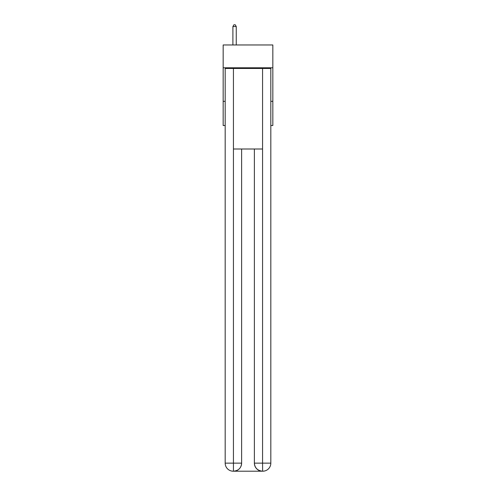 <?xml version="1.0" encoding="UTF-8"?>
<svg xmlns="http://www.w3.org/2000/svg" width="496" height="496" viewBox="0 0 496 496"><rect width="100%" height="100%" fill="white"/><g stroke="black" fill="none" stroke-linecap="round" stroke-linejoin="round"><path stroke-width="0.74" d="M272.837 67.785L272.837 44.962L223.163 44.962L223.163 67.785L272.837 67.785L272.837 125.513L270.822 125.513M225.178 101.345L223.163 101.345L223.163 67.785M272.837 101.345L270.822 101.345M223.163 101.345L223.163 125.513L225.178 125.513M233.232 471.2A8.054 8.054 0 0 1 225.178 463.146L241.62 463.146L241.62 149.005L241.62 463.146A8.054 8.054 0 0 1 233.566 471.2L233.232 471.2A8.054 8.054 0 0 1 225.178 463.146L225.178 68.46L233.436 68.46L233.436 149.005L262.564 149.005L262.564 68.46L233.436 68.46M262.564 68.46L270.822 68.46L270.822 463.146A8.054 8.054 0 0 1 262.768 471.2L262.434 471.2A8.054 8.054 0 0 1 254.38 463.146L254.38 149.005L254.38 463.146C254.789 467.895 257.474 470.58 262.434 471.2L233.566 471.2C238.551 470.679 241.236 467.995 241.62 463.146M254.38 463.146L262.564 463.146L262.626 471.2M233.436 149.005L233.436 471.2M236.251 44.962L236.251 26.542L232.897 26.542L232.897 44.962M232.897 26.542L233.901 24.8L235.247 24.8L236.251 26.542M262.564 149.005L262.564 463.146L270.822 463.146"/></g></svg>
